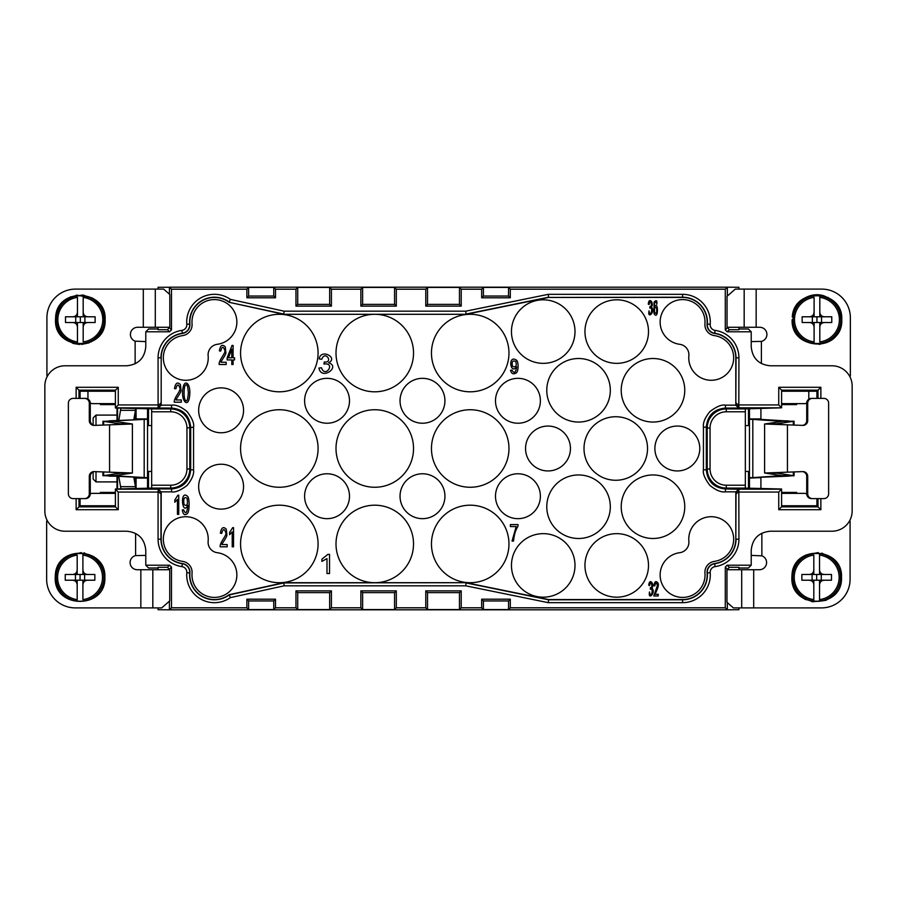 <?xml version="1.0" encoding="UTF-8"?>
<svg xmlns="http://www.w3.org/2000/svg" width="897" height="897" viewBox="0 0 897 897"><rect width="100%" height="100%" fill="white"/><g stroke="black" fill="none" stroke-linecap="round" stroke-linejoin="round"><path stroke-width="1.35" d="M374.688 314.298L374.767 314.298A38.762 38.762 0 0 0 336.005 353.059A38.762 38.762 0 0 0 374.767 391.81A38.762 38.762 0 0 0 413.528 353.059A38.762 38.762 0 0 0 374.767 314.298L466.059 314.298L548.605 297.434L682.583 297.434A24.6 24.6 0 0 1 707.094 324.03A8.802 8.802 0 0 0 714.651 333.471A24.6 24.6 0 0 1 735.809 357.825L735.809 405.164L725.415 405.164C721.805 404.379 716.636 406.52 709.908 411.566C704.975 417.654 702.822 422.846 703.439 427.14L703.439 469.86C702.654 473.459 704.784 478.628 709.841 485.355C715.918 490.289 721.11 492.453 725.415 491.836L735.809 491.836L735.809 539.175A24.6 24.6 0 0 1 714.651 563.529A8.802 8.802 0 0 0 707.094 572.97A24.6 24.6 0 0 1 682.583 599.566L548.605 599.566L466.059 582.702L374.767 582.702A38.762 38.762 0 0 0 413.528 543.941A38.762 38.762 0 0 0 374.767 505.19A38.762 38.762 0 0 0 336.005 543.941A38.762 38.762 0 0 0 374.767 582.702L283.777 582.702L229.094 594.711A24.6 24.6 0 0 1 189.906 572.97A8.802 8.802 0 0 0 182.349 563.529A24.6 24.6 0 0 1 161.191 539.175L161.191 491.836L171.585 491.836C175.195 492.621 180.364 490.48 187.092 485.434C192.025 479.346 194.178 474.154 193.561 469.86L193.561 427.14C194.346 423.541 192.216 418.372 187.159 411.645C181.082 406.711 175.89 404.547 171.585 405.164L161.191 405.164L161.191 357.825A24.6 24.6 0 0 1 182.349 333.471A8.802 8.802 0 0 0 189.906 324.03A24.6 24.6 0 0 1 229.094 302.289L283.777 314.298L374.856 314.298M574.999 331.576A31.765 31.765 0 0 0 543.234 299.811A31.765 31.765 0 0 0 511.458 331.576A31.765 31.765 0 0 0 543.234 363.352A31.765 31.765 0 0 0 574.999 331.576M191.969 322.034A22.447 22.447 0 0 0 192.048 323.862A10.955 10.955 0 0 1 182.652 335.601A22.447 22.447 0 0 0 163.332 357.825A22.447 22.447 0 0 0 188.919 380.059A22.447 22.447 0 0 0 208.138 355.728A10.529 10.529 0 0 1 217.276 344.302A22.447 22.447 0 0 0 236.864 322.034A22.447 22.447 0 0 0 211.557 299.766A22.447 22.447 0 0 0 191.969 322.034M182.652 561.399A10.955 10.955 0 0 1 192.048 573.138A22.447 22.447 0 0 0 213.508 597.391A22.447 22.447 0 0 0 236.864 574.966A22.447 22.447 0 0 0 217.276 552.698A10.529 10.529 0 0 1 208.138 541.272A22.447 22.447 0 0 0 186.834 516.75A22.447 22.447 0 0 0 163.332 539.175A22.447 22.447 0 0 0 182.652 561.399M704.952 573.138A10.955 10.955 0 0 1 714.348 561.399A22.447 22.447 0 0 0 733.668 539.175A22.447 22.447 0 0 0 708.081 516.941A22.447 22.447 0 0 0 688.862 541.272A10.529 10.529 0 0 1 679.724 552.698A22.447 22.447 0 0 0 660.136 574.966A22.447 22.447 0 0 0 685.443 597.234A22.447 22.447 0 0 0 704.952 573.138M679.724 344.302A10.529 10.529 0 0 1 688.862 355.728A22.447 22.447 0 0 0 710.166 380.25A22.447 22.447 0 0 0 733.668 357.825A22.447 22.447 0 0 0 714.348 335.601A10.955 10.955 0 0 1 704.952 323.862A22.447 22.447 0 0 0 683.492 299.609A22.447 22.447 0 0 0 660.136 322.034A22.447 22.447 0 0 0 679.724 344.302M240.564 543.941A38.762 38.762 0 0 0 279.326 582.702A38.762 38.762 0 0 0 318.076 543.941A38.762 38.762 0 0 0 279.326 505.19A38.762 38.762 0 0 0 240.564 543.941M431.457 543.941A38.762 38.762 0 0 0 470.219 582.702A38.762 38.762 0 0 0 508.969 543.941A38.762 38.762 0 0 0 470.219 505.19A38.762 38.762 0 0 0 431.457 543.941M240.564 448.5A38.762 38.762 0 0 0 279.326 487.262A38.762 38.762 0 0 0 318.076 448.5A38.762 38.762 0 0 0 279.326 409.738A38.762 38.762 0 0 0 240.564 448.5M240.564 353.059A38.762 38.762 0 0 0 279.326 391.81A38.762 38.762 0 0 0 318.076 353.059A38.762 38.762 0 0 0 279.326 314.298A38.762 38.762 0 0 0 240.564 353.059M336.005 448.5A38.762 38.762 0 0 0 374.767 487.262A38.762 38.762 0 0 0 413.528 448.5A38.762 38.762 0 0 0 374.767 409.738A38.762 38.762 0 0 0 336.005 448.5M431.457 448.5A38.762 38.762 0 0 0 470.219 487.262A38.762 38.762 0 0 0 508.969 448.5A38.762 38.762 0 0 0 470.219 409.738A38.762 38.762 0 0 0 431.457 448.5M431.457 353.059A38.762 38.762 0 0 0 470.219 391.81A38.762 38.762 0 0 0 508.969 353.059A38.762 38.762 0 0 0 470.219 314.298A38.762 38.762 0 0 0 431.457 353.059M243.547 410.321A22.447 22.447 0 0 0 221.099 387.874A22.447 22.447 0 0 0 198.652 410.321A22.447 22.447 0 0 0 221.099 432.769A22.447 22.447 0 0 0 243.547 410.321M243.547 486.679A22.447 22.447 0 0 0 221.099 464.231A22.447 22.447 0 0 0 198.652 486.679A22.447 22.447 0 0 0 221.099 509.126A22.447 22.447 0 0 0 243.547 486.679M699.783 448.5A22.447 22.447 0 0 0 677.336 426.053A22.447 22.447 0 0 0 654.888 448.5A22.447 22.447 0 0 0 677.336 470.947A22.447 22.447 0 0 0 699.783 448.5M570.447 448.5A22.447 22.447 0 0 0 548 426.053A22.447 22.447 0 0 0 525.552 448.5A22.447 22.447 0 0 0 548 470.947A22.447 22.447 0 0 0 570.447 448.5M349.494 400.78A22.447 22.447 0 0 0 327.046 378.332A22.447 22.447 0 0 0 304.599 400.78A22.447 22.447 0 0 0 327.046 423.227A22.447 22.447 0 0 0 349.494 400.78M349.494 496.22A22.447 22.447 0 0 0 327.046 473.773A22.447 22.447 0 0 0 304.599 496.22A22.447 22.447 0 0 0 327.046 518.668A22.447 22.447 0 0 0 349.494 496.22M444.934 400.78A22.447 22.447 0 0 0 422.487 378.332A22.447 22.447 0 0 0 400.04 400.78A22.447 22.447 0 0 0 422.487 423.227A22.447 22.447 0 0 0 444.934 400.78M444.934 496.22A22.447 22.447 0 0 0 422.487 473.773A22.447 22.447 0 0 0 400.04 496.22A22.447 22.447 0 0 0 422.487 518.668A22.447 22.447 0 0 0 444.934 496.22M540.386 400.78A22.447 22.447 0 0 0 517.939 378.332A22.447 22.447 0 0 0 495.492 400.78A22.447 22.447 0 0 0 517.939 423.227A22.447 22.447 0 0 0 540.386 400.78M647.533 448.5A31.765 31.765 0 0 0 615.768 416.735A31.765 31.765 0 0 0 584.003 448.5A31.765 31.765 0 0 0 615.768 480.265A31.765 31.765 0 0 0 647.533 448.5M610.319 506.727A31.765 31.765 0 0 0 578.543 474.95A31.765 31.765 0 0 0 546.778 506.727A31.765 31.765 0 0 0 578.543 538.492A31.765 31.765 0 0 0 610.319 506.727M684.759 506.727A31.765 31.765 0 0 0 652.994 474.95A31.765 31.765 0 0 0 621.217 506.727A31.765 31.765 0 0 0 652.994 538.492A31.765 31.765 0 0 0 684.759 506.727M648.497 565.424A31.765 31.765 0 0 0 616.721 533.648A31.765 31.765 0 0 0 584.956 565.424A31.765 31.765 0 0 0 616.721 597.189A31.765 31.765 0 0 0 648.497 565.424M574.999 565.424A31.765 31.765 0 0 0 543.234 533.648A31.765 31.765 0 0 0 511.458 565.424A31.765 31.765 0 0 0 543.234 597.189A31.765 31.765 0 0 0 574.999 565.424M684.759 390.273A31.765 31.765 0 0 0 652.994 358.508A31.765 31.765 0 0 0 621.217 390.273A31.765 31.765 0 0 0 652.994 422.05A31.765 31.765 0 0 0 684.759 390.273M610.319 390.273A31.765 31.765 0 0 0 578.543 358.508A31.765 31.765 0 0 0 546.778 390.273A31.765 31.765 0 0 0 578.543 422.05A31.765 31.765 0 0 0 610.319 390.273M648.497 331.576A31.765 31.765 0 0 0 616.721 299.811A31.765 31.765 0 0 0 584.956 331.576A31.765 31.765 0 0 0 616.721 363.352A31.765 31.765 0 0 0 648.497 331.576M495.492 496.22A22.447 22.447 0 0 0 517.939 518.668A22.447 22.447 0 0 0 540.386 496.22A22.447 22.447 0 0 0 517.939 473.773A22.447 22.447 0 0 0 495.492 496.22M510.303 297.793L508.554 296.044L483.416 296.044L481.667 297.793L510.303 297.793L510.303 289.204L725.292 289.204L725.292 329.894L727.198 331.8L751.215 331.8L751.215 346.702C752.359 358.284 758.727 364.642 770.31 365.785L831.956 365.785A20.194 20.194 0 0 1 852.15 385.979L852.15 511.021A20.194 20.194 0 0 1 831.956 531.215L770.31 531.215C758.727 532.358 752.359 538.716 751.215 550.298L751.215 565.2L727.198 565.2L725.292 567.106L725.292 607.796L727.299 609.803L738.937 609.725L738.937 607.897M727.31 609.803L169.466 609.803L158.063 609.725L158.063 607.897M738.937 569.718L738.937 567.285L729.272 567.274L727.366 569.718M727.355 602.638L727.344 609.736M738.937 568.014L748.401 568.014L751.215 565.2M753.693 607.897L733.522 607.897A4.777 1.233 90 0 1 733.241 607.774L726.962 602.291L726.962 569.718L753.693 569.718L753.693 607.897L821.45 607.897A28.637 28.637 0 0 0 850.087 579.26L850.087 521.998A4.777 4.777 0 0 0 849.829 520.428M246.877 599.207L248.626 600.956L273.753 600.956L275.502 599.207L246.877 599.207L246.877 607.796L171.484 607.796L169.466 609.803M246.877 607.796L248.626 609.545L273.753 609.545L275.502 607.796L275.502 599.207M295.965 607.796L297.714 609.545L329.659 609.545L331.408 607.796L331.408 590.865L295.965 590.865L295.965 607.796L275.502 607.796M360.863 607.796L362.612 609.545L394.557 609.545L396.306 607.796L396.306 590.865L360.863 590.865L360.863 607.796L331.408 607.796M425.772 607.796L427.521 609.545L459.466 609.545L461.215 607.796L461.215 590.865L425.772 590.865L425.772 607.796L396.306 607.796M481.667 607.796L483.416 609.545L508.554 609.545L510.303 607.796L510.303 599.207L481.667 599.207L481.667 607.796L461.215 607.796M725.292 607.796L510.303 607.796M508.554 609.545L508.554 600.956L483.416 600.956L483.416 609.545M510.303 599.207L508.554 600.956M481.667 599.207L483.416 600.956M461.215 590.865L459.466 592.614L459.466 609.545M425.772 590.865L427.521 592.614L459.466 592.614M427.521 592.614L427.521 609.545M396.306 590.865L394.557 592.614L394.557 609.545M360.863 590.865L362.612 592.614L394.557 592.614M362.612 592.614L362.612 609.545M331.408 590.865L329.659 592.614L329.659 609.545M295.965 590.865L297.714 592.614L329.659 592.614M297.714 592.614L297.714 609.545M273.753 600.956L273.753 609.545M248.626 600.956L248.626 609.545M171.484 607.796L171.484 567.106L169.578 565.2L145.785 565.2L148.599 568.014L158.063 568.014M169.421 569.718L167.504 567.274L158.063 567.285L158.063 569.718M169.421 601.181L169.421 609.736M152.826 569.718L169.746 569.718L169.746 600.889L161.852 607.774A4.777 1.233 -90 0 1 161.572 607.897L140.84 607.897L140.84 569.718L152.826 569.718L152.826 607.897M47.025 520.125A4.777 4.777 0 0 0 46.644 521.998L46.644 579.26A28.637 28.637 0 0 0 75.27 607.897L140.84 607.897M145.785 555.4L135.604 555.602A7.154 7.154 0 0 0 137.308 569.718L140.84 569.718M115.399 493.361L92.458 493.361A4.777 4.777 0 0 0 90.283 493.877L90.283 476.363A4.777 4.754 90 0 1 94.622 471.609M115.399 506.67L115.399 489.011L151.66 488.114L151.66 485.21L170.722 485.21A16.224 16.224 -46.1 0 0 186.946 468.985L189.805 468.985C189.715 474.221 187.843 478.718 184.21 482.485C180.443 486.118 175.947 487.979 170.722 488.08L170.722 485.21M151.66 488.08L170.722 488.08L171.585 488.943C183.179 487.789 189.547 481.431 190.68 469.86L190.68 427.14C189.525 415.546 183.156 409.189 171.585 408.057L115.399 407.81L115.399 390.15L78.992 390.15L76.133 387.291L118.258 387.291L118.258 404.939L115.399 407.989L151.66 408.886L151.66 485.21M151.66 411.79L170.722 411.79L170.722 408.92C176.193 409.122 180.689 410.983 184.221 414.515C187.753 418.047 189.615 422.543 189.805 428.015L189.805 468.985L190.68 469.86L193.561 469.86M158.096 407.81L158.074 357.825A27.706 27.706 0 0 1 181.923 330.388L182.326 333.247A24.824 24.824 0 0 0 160.967 357.825L158.074 357.825M158.354 408.057L161.191 405.164L161.191 357.825M118.258 387.291L115.399 390.33M110.566 472.181L120.613 473.145L103.66 475.634L114.715 475.634L132.364 473.011L94.219 471.598A4.777 4.754 -90 0 0 89.285 476.363L89.285 493.832A4.777 4.754 90 0 1 84.531 498.609L73.128 498.609A4.777 4.754 90 0 1 68.374 493.832L68.374 403.168A4.777 4.754 90 0 1 73.128 398.391L85.529 398.391A4.777 4.754 -90 0 1 90.283 403.168L89.285 403.168L89.285 420.637A4.777 4.754 -90 0 0 94.219 425.402L132.364 423.989L114.715 421.366L103.66 421.366L120.938 423.989M84.531 398.391A4.777 4.754 90 0 1 89.285 403.168M94.622 425.391A4.777 4.754 90 0 1 90.283 420.637L90.283 403.168M120.613 424.124L110.566 424.819M120.613 423.855L131.68 423.855M131.68 473.145L120.613 473.145M89.285 493.832L90.283 493.832A4.777 4.754 -90 0 1 85.529 498.609L84.531 498.609M147.545 477.742L114.401 475.769M103.66 471.957L103.66 475.634L102.942 475.769L102.942 471.923M103.66 475.634L144.182 477.608L144.182 419.392L103.66 421.366L103.66 425.043M117.193 475.275L117.193 476.161L109.086 476.161M102.942 425.077L102.942 421.231L103.66 421.366M109.086 420.839L147.545 419.269L147.545 477.72L147.545 408.886M136.086 408.886L136.086 419.28L147.545 419.28M117.193 421.725L117.193 420.839L114.401 421.231M78.992 498.609L78.992 506.85L76.133 509.709L76.133 498.609M80.08 498.609L80.08 505.762L78.992 506.85L115.399 506.85L118.258 509.709L76.133 509.709M78.992 398.391L78.992 390.15L80.08 391.238L80.08 398.391M87.951 391.238L80.08 391.238M47.171 376.572A4.777 4.777 0 0 1 46.913 375.002L46.913 317.74A28.637 28.637 0 0 1 75.55 289.103L155.293 289.103L155.293 327.282L169.825 327.282L169.825 294.519L163.759 289.226A4.777 1.233 -90 0 0 163.478 289.103L155.293 289.103M158.063 327.282L158.063 329.715L167.504 329.726L169.421 327.282M169.432 294.171L169.432 287.264L158.063 287.275L158.063 289.103M158.063 328.986L148.599 328.986L145.785 331.8L169.578 331.8L171.484 329.894L171.484 289.204L169.421 287.264M171.484 289.204L246.877 289.204L246.877 297.793L275.502 297.793L273.753 296.044L248.626 296.044L246.877 297.793M275.502 297.793L275.502 289.204L273.753 287.455L248.626 287.455L246.877 289.204M275.502 289.204L295.965 289.204L295.965 306.135L297.714 304.386L297.714 287.455L295.965 289.204M295.965 306.135L331.408 306.135L331.408 289.204L329.659 287.455L297.714 287.455M331.408 289.204L360.863 289.204L360.863 306.135L362.612 304.386L362.612 287.455L360.863 289.204M360.863 306.135L396.306 306.135L396.306 289.204L394.557 287.455L362.612 287.455M396.306 289.204L425.772 289.204L425.772 306.135L427.521 304.386L427.521 287.455L425.772 289.204M425.772 306.135L461.215 306.135L461.215 289.204L459.466 287.455L427.521 287.455M461.215 289.204L481.667 289.204L481.667 297.793M510.303 289.204L508.554 287.455L483.416 287.455L481.667 289.204M738.937 289.103L738.937 287.275L727.299 287.197L725.292 289.204M727.31 287.197L169.477 287.197M248.626 296.044L248.626 287.455M273.753 296.044L273.753 287.455M331.408 306.135L329.659 304.386L297.714 304.386M329.659 304.386L329.659 287.455M396.306 306.135L394.557 304.386L362.612 304.386M394.557 304.386L394.557 287.455M461.215 306.135L459.466 304.386L427.521 304.386M459.466 304.386L459.466 287.455M483.416 296.044L483.416 287.455M508.554 296.044L508.554 287.455M756.16 327.282L727.041 327.282L727.041 296.29L735.148 289.226A4.777 1.233 90 0 1 735.428 289.103L756.16 289.103L756.16 327.282L759.692 327.282A7.154 7.154 0 0 1 761.396 341.398L761.396 363.554M727.355 287.264L727.355 296.021M727.366 327.282L729.272 329.726L738.937 329.715L738.937 327.282M849.975 376.875A4.777 4.777 0 0 0 850.356 375.002L850.356 317.74A28.637 28.637 0 0 0 821.73 289.103L756.16 289.103M751.215 331.8L748.401 328.986L738.937 328.986M135.133 363.801L135.133 341.163A7.154 7.154 0 0 1 137.589 327.282L155.293 327.282M135.133 341.163L145.785 341.6M115.399 403.639L92.727 403.639A4.777 4.777 0 0 1 90.283 402.966M87.962 399.064A4.777 4.777 0 0 1 87.951 398.873L87.951 391.227L115.399 391.227M145.785 565.2L145.785 550.298C144.641 538.716 138.273 532.358 126.69 531.215L65.044 531.215A20.194 20.194 0 0 1 44.85 511.021L44.85 385.979A20.194 20.194 0 0 1 65.044 365.785L126.69 365.785C138.273 364.642 144.641 358.284 145.785 346.702L145.785 331.8M136.086 477.608L136.086 488.114M147.545 488.114L147.545 477.72L136.086 477.72M115.399 492.408L100.363 492.408L100.363 493.361L100.363 492.408M100.363 403.639L100.363 404.592L100.363 403.639M115.399 404.592L100.363 404.592M151.66 471.407L147.545 471.407M147.545 425.593L151.66 425.593M133.844 419.504L135.694 408.886L135.133 419.437M117.002 408.068L117.002 420.413M117.002 476.587L117.002 488.932M118.83 420.312L120.871 408.258M117.002 415.098L96.001 415.098L96.001 425.335M96.001 471.665L96.001 481.902L117.002 481.902M96.001 415.098L93.131 417.957L93.131 425.01M93.131 471.99L93.131 479.043L96.001 481.902M120.871 488.742L120.568 486.679L135.458 486.679L135.694 488.114L133.844 477.496M120.568 486.679L118.83 476.688M84.677 296.189L83.152 295.943M104.018 312.302L105.14 319.646C106.721 289.249 57.184 286.704 55.636 317.101L56.578 317.19L55.636 317.101L60.256 305.036L70.325 296.929L83.096 294.99L95.116 299.721M96.17 300.551L97.908 302.143M98.535 302.805L99.634 304.072M101.002 305.944L101.809 307.245M102.213 307.963L103.222 310.104M105.039 321.855L102.875 329.995M101.899 331.901L91.09 342.004M89.184 342.822L81.515 344.437M79.867 344.459L73.778 343.585M72.836 343.304L60.749 334.906M59.292 332.832L56.074 324.927M55.849 323.806L55.502 319.646C53.966 351.658 106.665 351.658 105.14 319.646M61.433 334.233L62.745 335.792M80.281 343.506L81.145 343.495M104.164 320.442L104.175 318.973M100.027 306.202L98.816 304.576M88.971 297.412L87.805 296.997M84.957 296.245L82.401 295.875M56.455 319.646L55.502 319.646L61.803 336.173L77.523 344.302M80.315 343.506A23.86 23.86 0 0 1 56.455 319.646A23.86 23.86 0 0 1 83.186 295.954A23.86 23.86 0 0 1 83.186 343.338A23.86 23.86 0 0 1 80.315 343.506M72.679 322.516L65.503 322.516L65.503 316.787L77.456 316.787L77.456 297.4A22.425 22.425 0 0 0 77.456 341.892L77.456 322.516L72.679 322.516C75.651 322.718 77.243 324.31 77.456 327.282L77.456 322.516L75.74 322.516L75.74 316.787L74.855 316.787M75.74 316.787L77.456 316.787L77.456 313.658M77.456 316.787L77.456 312.01C77.243 314.982 75.651 316.574 72.679 316.787L87.951 316.787C84.98 316.574 83.387 314.982 83.186 312.01L83.186 297.4A22.425 22.425 0 0 1 83.186 341.892L83.186 327.282C83.387 324.31 84.98 322.718 87.951 322.516L95.138 322.516L95.138 316.787L83.186 316.787L83.186 312.01L83.186 316.787L85.787 316.787M77.456 343.338L77.456 341.892L77.456 343.338M80.315 316.787L80.315 322.516M87.951 322.516L77.456 322.516M83.174 322.516L83.186 327.282L83.186 322.516L84.901 322.516L84.901 316.787M83.186 295.954L83.186 297.4L83.186 295.954M80.046 601.214A23.86 23.86 0 0 1 56.186 577.354A23.86 23.86 0 0 1 82.905 553.662A23.86 23.86 0 0 1 82.905 601.046A23.86 23.86 0 0 1 80.046 601.214M72.41 580.213L65.234 580.213L65.234 574.484L77.187 574.484L77.187 555.108A22.425 22.425 0 0 0 77.187 599.6L77.187 580.213L72.41 580.213C75.382 580.426 76.974 582.018 77.187 584.99L77.187 580.213L75.46 580.213L75.46 574.484L74.574 574.484M75.46 574.484L77.187 574.484L77.187 571.355M77.187 574.484L77.187 569.718C76.974 572.69 75.382 574.282 72.41 574.484L87.682 574.484C84.71 574.282 83.118 572.69 82.905 569.718L82.905 555.108A22.425 22.425 0 0 1 82.905 599.6L82.905 584.99C83.118 582.018 84.71 580.426 87.682 580.213L94.858 580.213L94.858 574.484L82.905 574.484L82.905 569.718L82.905 574.484L85.518 574.484M77.187 601.046L77.187 599.6L77.187 601.046M80.046 574.484L80.046 580.213M87.682 580.213L77.187 580.213M82.905 580.213L82.905 584.99L82.905 580.213L84.632 580.213L84.632 574.484M82.905 553.662L82.905 555.108L82.905 553.662M80.08 505.762L115.399 505.762M158.175 491.309L158.074 492.061L118.258 492.061L115.399 489.19L158.096 489.19L158.175 491.309L160.967 494.056L161.191 491.836L158.096 489.19M158.074 492.061L158.074 539.175A27.706 27.706 0 0 0 181.923 566.612A5.696 5.696 0 0 1 186.8 572.712A27.706 27.706 0 0 0 230.394 597.615L229.184 594.924L283.788 582.927L466.059 582.702M160.967 494.056L160.967 539.175A24.824 24.824 0 0 0 182.326 563.753A8.578 8.578 0 0 1 189.682 572.948A24.824 24.824 0 0 0 229.184 594.924L229.094 594.711M230.394 597.615L284.102 585.819L283.777 582.702M284.102 585.819L465.756 585.819L466.048 582.927L548.594 599.79L682.583 599.79A24.824 24.824 0 0 0 707.318 572.948A8.578 8.578 0 0 1 714.674 563.753A24.824 24.824 0 0 0 736.033 539.175L738.926 539.175L738.814 489.291L736.022 492.038L735.809 539.175M465.756 585.819L548.302 602.672L548.605 599.566M548.302 602.672L682.583 602.672A27.706 27.706 0 0 0 710.2 572.712A5.696 5.696 0 0 1 715.077 566.612A27.706 27.706 0 0 0 738.926 539.175M714.651 333.471L714.674 333.247A24.824 24.824 0 0 1 736.033 357.825L735.809 405.164L738.646 408.057L725.415 408.057C713.821 409.211 707.453 415.569 706.32 427.14L706.32 469.86C707.475 481.454 713.844 487.811 725.415 488.943L738.814 489.291M816.92 498.609L816.92 505.762L820.867 509.709L778.742 509.709L778.742 492.061L781.601 489.011L745.34 488.114L745.34 408.886L781.601 407.81L738.904 407.81L738.825 405.691L736.033 402.944M778.742 509.709L781.601 506.85L818.008 506.85L818.008 498.609M765.32 423.855L776.387 423.855L793.34 421.366L760.914 419.392L752.818 419.392L782.285 421.366L764.636 423.989L802.781 425.402A4.777 4.754 90 0 0 807.715 420.637L807.715 403.168A4.777 4.754 -90 0 1 812.469 398.391L823.872 398.391A4.777 4.754 -90 0 1 828.626 403.168L828.626 493.832A4.777 4.754 -90 0 1 823.872 498.609L811.471 498.609A4.777 4.754 90 0 1 806.717 493.832L807.715 493.832L807.715 476.363A4.777 4.754 90 0 0 802.781 471.598L764.636 473.011L782.599 475.769M812.469 498.609A4.777 4.754 -90 0 1 807.715 493.832M807.715 403.168L806.717 403.168A4.777 4.754 90 0 1 811.471 398.391L812.469 398.391M781.601 403.639L804.542 403.639A4.777 4.777 0 0 0 806.717 403.123L806.717 420.637A4.777 4.754 -90 0 1 802.378 425.391M782.599 421.231L794.058 421.231L794.058 425.077M794.058 471.923L794.058 475.769L782.285 475.634L752.818 477.608L787.914 476.161L793.34 475.634L776.062 473.011M779.807 421.725L779.807 420.839L787.914 420.839M787.914 476.161L779.807 476.161L779.807 475.275M749.455 419.258L752.818 419.404L752.818 477.608L749.455 477.731L749.455 419.28L749.455 488.114M760.914 488.114L760.914 477.72L749.455 477.72M806.717 494.034A4.777 4.777 0 0 0 804.273 493.361L781.601 493.361M786.434 424.819L776.387 424.124M776.387 472.876L786.434 472.181M776.387 473.145L765.32 473.145M802.378 471.609A4.777 4.754 -90 0 1 806.717 476.363L806.717 493.832M781.601 489.19L781.601 506.85L781.601 489.19L738.904 489.19M745.34 411.79L726.278 411.79L726.278 408.92C721.053 409.021 716.557 410.882 712.79 414.515C709.157 418.282 707.284 422.779 707.195 428.015L710.054 428.015L710.054 468.985A16.224 16.224 43.9 0 0 726.278 485.21L726.278 488.08C721.042 487.979 716.546 486.118 712.779 482.485C709.146 478.718 707.284 474.221 707.195 468.985L710.054 468.985M738.646 488.943L736.022 492.038M171.585 491.836L171.585 488.943L158.354 488.943M738.825 405.691L738.926 357.825A27.706 27.706 0 0 0 715.077 330.388A5.696 5.696 0 0 1 710.2 324.288A27.706 27.706 0 0 0 682.583 294.328L548.302 294.328L465.756 311.181L284.102 311.181L230.394 299.385L229.184 302.076A24.824 24.824 0 0 0 189.682 324.052A8.578 8.578 0 0 1 182.326 333.247L182.349 333.471M230.394 299.385A27.706 27.706 0 0 0 186.8 324.288A5.696 5.696 0 0 1 181.923 330.388M284.102 311.181L283.788 314.073L229.094 302.289M466.059 314.298L283.777 314.298M465.756 311.181L466.048 314.073L548.594 297.21L548.302 294.328M548.605 297.434L682.583 297.21L682.583 294.328M715.077 330.388L714.674 333.247A8.578 8.578 0 0 1 707.318 324.052A24.824 24.824 0 0 0 682.583 297.21L682.583 297.434M738.926 404.939L778.742 404.939L781.601 407.81L781.601 390.15L781.601 407.81M778.742 404.939L778.742 387.291L781.601 390.15L818.008 390.15L820.867 387.291L820.867 398.391M781.601 391.238L816.92 391.238L816.92 398.391M818.008 398.391L818.008 390.15L816.92 391.238M781.601 492.408L796.637 492.408L796.637 493.361L796.637 492.408M751.215 555.4L761.867 555.837A7.154 7.154 0 0 1 759.411 569.718L753.693 569.718M795.628 590.495L791.86 577.354C790.335 609.366 843.034 609.366 841.498 577.354C843.079 546.957 793.542 544.401 791.995 574.798L792.948 574.899L791.995 574.798L795.224 564.886M796.301 563.193L805.842 555.03L818.165 552.586M832.147 557.945L837.54 563.91M841.139 573.138L841.24 573.755M805.809 599.656L804.374 598.904M803.275 598.232L796.828 592.244M797.803 591.942L799.115 593.5M816.685 601.214A23.86 23.86 0 0 1 792.825 577.354A23.86 23.86 0 0 1 819.544 553.662L819.544 555.108L819.544 553.662A23.86 23.86 0 0 1 819.544 601.046L819.544 599.6L819.544 601.046A23.86 23.86 0 0 1 816.685 601.214L817.515 601.203M840.534 578.15L840.534 576.681M836.396 563.91L835.174 562.273M825.341 555.12L824.175 554.694M821.327 553.942L818.77 553.584M792.825 577.354L791.86 577.354L792.421 582.568M809.049 580.213L801.862 580.213L801.862 574.484L813.814 574.484L813.814 555.108A22.425 22.425 0 0 0 813.814 599.6L813.814 580.213L809.049 580.213C812.02 580.426 813.613 582.018 813.814 584.99L813.826 580.213L812.099 580.213L812.099 574.484L811.213 574.484M812.099 574.484L813.814 574.484L813.814 571.355M813.814 574.484L813.814 569.718C813.613 572.69 812.02 574.282 809.049 574.484L824.321 574.484C821.349 574.282 819.757 572.69 819.544 569.718L819.544 555.108A22.425 22.425 0 0 1 819.544 599.6L819.544 584.99C819.757 582.018 821.349 580.426 824.321 580.213L831.497 580.213L831.497 574.484L819.544 574.484L819.544 569.718L819.544 574.484L822.145 574.484M813.814 601.046L813.814 599.6L813.814 601.046M816.685 574.484L816.685 580.213M824.321 580.213L813.814 580.213M819.544 580.213L819.544 584.99L819.544 580.213L821.26 580.213L821.26 574.484M781.601 505.762L816.92 505.762M808.802 399.21L808.802 391.238M816.954 343.506A23.86 23.86 0 0 1 793.094 319.646A23.86 23.86 0 0 1 819.813 295.954A23.86 23.86 0 0 1 819.813 343.338A23.86 23.86 0 0 1 816.954 343.506L817.784 343.495M809.318 322.516L802.142 322.516L802.142 316.787L814.095 316.787L814.095 297.4A22.425 22.425 0 0 0 814.095 341.892L814.095 322.516L809.318 322.516C812.29 322.718 813.882 324.31 814.095 327.282L814.095 322.516L812.368 322.516L812.368 316.787L811.482 316.787M812.368 316.787L814.095 316.787L814.095 313.658M814.095 316.787L814.095 312.01C813.882 314.982 812.29 316.574 809.318 316.787L824.59 316.787C821.618 316.574 820.026 314.982 819.813 312.01L819.813 297.4A22.425 22.425 0 0 1 819.813 341.892L819.813 327.282C820.026 324.31 821.618 322.718 824.59 322.516L831.766 322.516L831.766 316.787L819.813 316.787L819.813 312.01L819.813 316.787L822.426 316.787M814.095 343.338L814.095 341.892L814.095 343.338M816.954 316.787L816.954 322.516M824.59 322.516L814.095 322.516M819.813 322.516L819.813 327.282L819.813 322.516L821.54 322.516L821.54 316.787M819.813 295.954L819.813 297.4L819.813 295.954M751.215 341.6L761.396 341.398M749.455 408.886L749.455 419.28L760.914 419.28L760.914 408.886M781.601 404.592L796.637 404.592L796.637 403.639L796.637 404.592M745.34 425.593L749.455 425.593M749.455 471.407L745.34 471.407M749.455 478.09L760.914 477.608M658.241 595.967L658.241 594.274L654.945 594.274C656.649 591.022 659.755 584.721 657.669 582.736C655.797 580.55 654.552 581.559 653.958 585.73L654.81 585.909C655.629 582.288 656.492 582.164 657.389 585.528L653.801 595.967L658.241 595.967M231.785 359.932L231.785 364.507L233.097 364.507L233.097 359.932L234.543 359.932L234.543 357.791L233.097 357.791L233.097 345.423L232.031 345.423L227.154 357.791L227.154 359.932L231.785 359.932M231.785 349.18L231.785 357.791L228.443 357.791L231.785 349.18M227.188 546.811L227.188 544.557L221.951 544.557C221.716 543.907 227.042 536.933 226.907 535.195L226.279 529.163C223.286 526.259 221.324 527.593 220.37 533.166L221.727 533.412C223.028 528.58 224.396 528.4 225.831 532.896C226.975 535.285 219.754 542.203 220.124 546.811L227.188 546.811M226.179 364.507L226.179 362.253L220.942 362.253C220.707 361.603 226.033 354.629 225.898 352.891L225.27 346.859C222.288 343.966 220.314 345.3 219.373 350.862L220.718 351.108C222.019 346.276 223.387 346.096 224.822 350.592C225.966 352.981 218.745 359.899 219.115 364.507L226.179 364.507M656.526 302.693L656.828 304.206C657.266 300.36 656.346 299.676 654.07 302.143L654.003 313.502C658.667 321.552 658.454 298.6 654.171 307.492C654.406 302.48 655.191 300.887 656.526 302.693L656.828 304.206C657.266 300.36 656.346 299.676 654.07 302.143L654.003 313.502C658.667 321.552 658.454 298.6 654.171 307.492C654.406 302.48 655.191 300.887 656.526 302.693M654.485 311.977C654.283 307.693 654.967 306.37 656.559 307.996C657.008 313.288 656.324 314.612 654.485 311.977C654.283 307.693 654.967 306.37 656.559 307.996C657.008 313.288 656.324 314.612 654.485 311.977M648.778 585.304L649.607 585.618C650.74 578.509 653.521 588.454 650.415 587.647L650.325 589.183C654.317 587.77 650.717 600.306 649.518 591.953C647.701 601.181 656.615 592.211 651.839 588.208C655.079 584.519 649.327 577.276 648.778 585.304C649.327 577.276 655.079 584.519 651.839 588.208C656.615 592.211 647.701 601.181 649.518 591.953C650.717 600.306 654.317 587.77 650.325 589.183M649.607 585.618C650.74 578.509 653.521 588.454 650.415 587.647M648.307 304.206L649.125 304.52C650.258 297.423 653.005 307.368 649.921 306.55L649.832 308.097C653.801 306.684 650.235 319.209 649.036 310.867C647.23 320.094 656.088 311.124 651.345 307.122C654.563 303.433 648.845 296.189 648.307 304.206C648.845 296.189 654.563 303.433 651.345 307.122C656.088 311.124 647.23 320.094 649.036 310.867C650.235 319.209 653.801 306.684 649.832 308.097M649.125 304.52C650.258 297.423 653.005 307.368 649.921 306.55M516.179 526.573L512.041 541.082L513.533 541.082C514.127 534.791 515.618 529.824 518.029 526.191L518.029 524.599L510.393 524.599L510.393 526.573L516.179 526.573L512.041 541.082M513.533 541.082C514.127 534.791 515.618 529.824 518.029 526.191M510.55 370.259C511.402 373.746 513.263 374.643 516.145 372.973C518.69 371.728 518.78 360.807 516.145 359.955C507.579 354.786 510.393 375.327 516.638 366.839C515.809 372.771 514.239 373.87 511.94 370.102L510.55 370.259C511.402 373.746 513.263 374.643 516.145 372.973C518.69 371.728 518.78 360.807 516.145 359.955C507.579 354.786 510.393 375.327 516.638 366.839C515.809 372.771 514.239 373.87 511.94 370.102M515.82 361.547C516.885 366.144 515.775 367.736 512.501 366.312C511.559 361.67 512.658 360.078 515.82 361.547C516.885 366.144 515.775 367.736 512.501 366.312C511.559 361.67 512.658 360.078 515.82 361.547M329.535 554.368L327.887 554.368L321.9 559.156L321.9 561.421L326.99 558.596L326.99 573.531L329.535 573.531L329.535 554.368M327.887 554.368L321.9 559.156M321.9 561.421L326.99 558.596M318.928 368.062C321.339 381.012 341.107 366.694 328.627 362.758C338.651 357.746 320.79 348.227 319.186 358.878L321.731 359.293C325.275 349.808 333.785 363.117 324.232 362.007L323.952 364.059C336.274 362.175 325.163 378.882 321.474 367.748L318.928 368.062C321.339 381.012 341.107 366.694 328.627 362.758C338.651 357.746 320.79 348.227 319.186 358.878M321.731 359.293C325.275 349.808 333.785 363.117 324.232 362.007M323.952 364.059C336.274 362.175 325.163 378.882 321.474 367.748M233.534 527.638L232.693 527.638L229.598 532.437L229.598 534.702L232.222 531.876L232.222 546.811L233.534 546.811L233.534 527.638M232.693 527.638L229.598 532.437M229.598 534.702L232.222 531.876M182.304 509.945C183.066 514.586 184.76 515.786 187.361 513.555C189.671 511.895 189.749 497.319 187.361 496.187C179.602 489.314 182.158 516.694 187.809 505.37C187.058 513.286 185.645 514.743 183.56 509.731L182.304 509.945C183.066 514.586 184.76 515.786 187.361 513.555C189.671 511.895 189.749 497.319 187.361 496.187C179.602 489.314 182.158 516.694 187.809 505.37C187.058 513.286 185.645 514.743 183.56 509.731M187.069 498.317C188.034 504.45 187.025 506.57 184.064 504.675C183.201 498.485 184.21 496.366 187.069 498.317C188.034 504.45 187.025 506.57 184.064 504.675C183.201 498.485 184.21 496.366 187.069 498.317M178.75 495.189L177.898 495.189L174.814 499.977L174.814 502.242L177.438 499.427L177.438 514.362L178.75 514.362L178.75 495.189M177.898 495.189L174.814 499.977M174.814 502.242L177.438 499.427M176.081 399.961C175.846 399.311 181.172 392.337 181.037 390.599L180.409 384.566C177.415 381.662 175.453 382.997 174.5 388.569L175.846 388.805C177.157 383.972 178.525 383.804 179.961 388.289C181.104 390.688 173.883 397.606 174.253 402.204L181.317 402.204L181.317 399.961L176.081 399.961C175.846 399.311 181.172 392.337 181.037 390.599L180.409 384.566C177.415 381.662 175.453 382.997 174.5 388.569M175.846 388.805C177.157 383.972 178.525 383.804 179.961 388.289C181.104 390.688 173.883 397.606 174.253 402.204M183.111 387.347C180.51 400.096 187.395 407.989 189.301 398.223C191.79 383.95 184.95 378.422 183.111 387.347M184.681 399.053C183.84 394.949 183.863 390.722 184.748 386.349C186.576 382.784 187.776 384.925 188.348 392.796C187.798 400.746 186.576 402.831 184.681 399.053M103.615 569.595L104.859 577.354C106.451 546.957 56.915 544.401 55.356 574.798L56.309 574.899L55.356 574.798L58.529 564.987M55.524 581.144L55.233 577.354C53.697 609.366 106.395 609.366 104.859 577.354L102.202 588.522M97.605 594.89L96.73 595.72M63.911 596.202L59.83 591.751M58.933 590.394L58.081 588.903M59.707 563.137L60.391 562.206M67.376 556.017L81.392 552.574M84.015 552.855L84.666 552.967M93.636 556.589L102.942 567.779M61.164 591.942L62.476 593.5M80.012 601.214L80.876 601.203M103.895 578.15L103.895 576.681M99.758 563.91L98.535 562.273M88.702 555.12L87.536 554.694M84.688 553.942L82.132 553.584M56.186 577.354L55.233 577.354L55.356 574.798L57.24 587.143M841.734 318.357L841.767 319.646C843.359 289.249 793.823 286.704 792.275 317.101L793.217 317.19L792.275 317.101L796.334 305.843L805.203 297.793L816.797 294.833L828.436 297.647M819.084 344.37L820.262 344.246M797.926 335.579L797.254 334.738M795.695 332.451L792.141 319.646C790.605 351.658 843.303 351.658 841.767 319.646M839.132 308.523L841.61 316.876M840.747 317.93L839.67 312.347M798.072 334.233L799.384 335.792M840.803 320.442L840.803 318.973M836.666 306.202L835.455 304.576M825.61 297.412L824.444 296.997M821.596 296.245L819.039 295.875M793.094 319.646L792.141 319.646C790.582 346.69 833.078 353.799 840.422 327.73C843.954 312.302 838.37 301.65 823.681 295.763C810.238 291.424 793.789 301.257 792.275 317.101M729.272 567.274L727.198 565.2M725.292 567.106L727.366 569.18M741.707 607.897L741.707 569.718M169.578 565.2L167.504 567.274M169.421 569.18L171.484 567.106M135.604 555.602L135.604 533.446M151.66 408.92L170.722 408.92L171.585 408.057L171.585 405.164M170.722 411.79A16.224 16.224 -136.1 0 1 186.946 428.015L193.561 427.14M186.946 468.985L186.946 428.015M118.258 404.939L158.074 404.939M160.967 402.944L158.175 405.691M158.186 407.709L160.978 404.962M76.133 398.391L76.133 387.291M89.285 420.637L90.283 420.637M90.283 476.363L89.285 476.363M147.545 418.91L136.086 418.91M109.569 472.181L109.569 424.819M171.484 329.894L169.421 327.82M727.366 327.82L725.292 329.894M744.174 327.282L744.174 289.103M727.198 331.8L729.272 329.726M167.504 329.726L169.578 331.8M143.307 327.282L143.307 289.103M136.086 478.09L147.545 478.09M105.14 492.408L105.14 493.361M148.498 408.886L148.498 425.593M148.498 471.407L148.498 488.114M105.14 403.639L105.14 404.592M117.552 408.101L117.552 420.39M135.458 410.321L120.568 410.321M117.552 476.61L117.552 488.899M118.258 492.061L118.258 509.709M160.978 492.038L158.186 489.291M158.074 539.175L161.191 539.175M181.923 566.612L182.349 563.529M186.8 572.712L189.906 572.97M682.583 602.672L682.583 599.566M710.2 572.712L707.094 572.97M715.077 566.612L714.651 563.529M736.033 494.056L738.825 491.309M778.742 492.061L738.926 492.061M820.867 498.609L820.867 509.709M787.431 424.819L787.431 472.181M806.717 420.637L807.715 420.637M793.34 475.634L793.34 471.957M793.34 425.043L793.34 421.366M807.715 476.363L806.717 476.363M745.34 488.08L726.278 488.08L725.415 488.943L725.415 491.836M726.278 485.21L745.34 485.21M710.054 428.015A16.224 16.224 133.8 0 1 726.278 411.79M725.415 405.164L725.415 408.057L726.278 408.92L745.34 408.92M703.439 469.86L706.32 469.86L707.195 468.985L707.195 428.015L706.32 427.14L703.439 427.14M186.8 324.288L189.906 324.03M710.2 324.288L707.094 324.03M738.926 357.825L735.809 357.825M736.022 404.962L738.814 407.709M778.742 387.291L820.867 387.291M791.86 493.361L791.86 492.408M761.867 533.199L761.867 555.837M760.914 418.91L749.455 418.91M791.86 404.592L791.86 403.639M748.502 488.114L748.502 471.407M748.502 425.593L748.502 408.886M132.397 423.989L132.397 473.011M135.133 477.563L135.133 484.929M55.502 319.646L55.636 317.101L62.33 302.547L76.525 295.124L92.29 297.916L103.077 309.745M103.177 309.981L104.209 326.362L94.79 339.806M764.603 473.011L764.603 423.989M821.887 553.09L834.602 560.188M836.845 591.807L826.002 600.351L812.278 601.775L799.922 595.653L792.735 583.869M792.634 583.499L792.5 582.915M791.995 574.798L791.86 577.354M798.767 336.532L797.321 334.828"/></g></svg>
